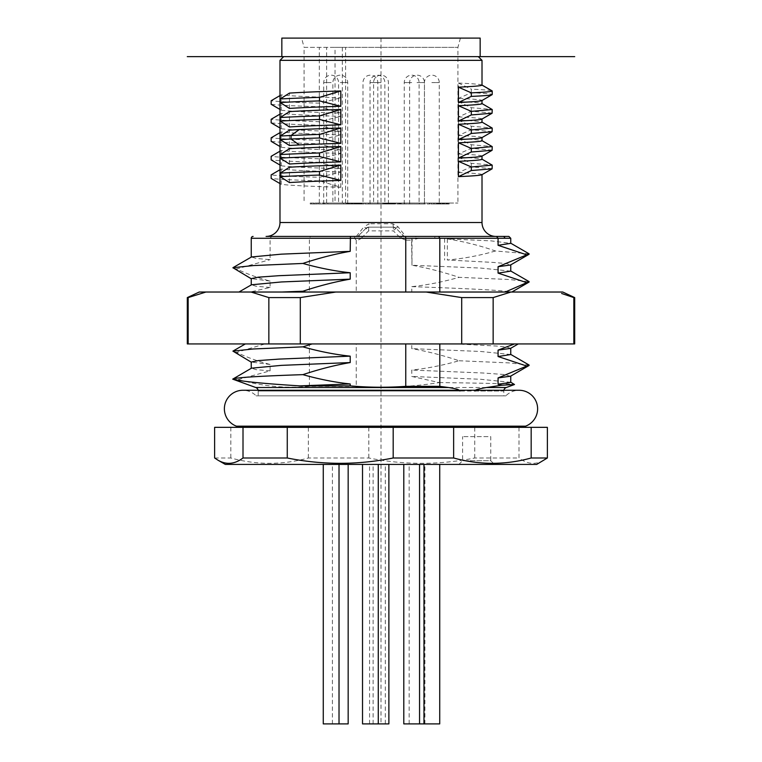 <?xml version="1.0" encoding="UTF-8"?>
<svg xmlns="http://www.w3.org/2000/svg" width="762" height="762" viewBox="0 0 762 762"><rect width="100%" height="100%" fill="white"/><g stroke="black" fill="none" stroke-linecap="round" stroke-linejoin="round"><path stroke-width="0.57" stroke-dasharray="3.81 2.86" d="M480.165 38.1L281.835 38.1M301.6 38.1L460.4 38.1L301.6 38.1L304.076 47.368L457.924 47.368L335.042 47.368L335.042 203.063L457.924 203.063L335.042 203.063M381 56.636L480.165 56.636L381 56.636M283.693 56.636L478.307 56.636L283.693 56.636M289.446 164.03L289.446 148.704M289.446 145.494L289.446 130.169M289.446 126.959L289.446 111.633M289.446 108.423L289.446 93.097M289.446 182.566L289.446 167.24M482.013 60.341L279.987 60.341M482.013 85.115A101.108 2.829 0.6 0 0 481.898 84.982A101.108 2.829 0.6 0 0 458.429 83.058L458.429 98.384A101.108 2.829 -179.4 0 1 482.013 100.441L492.214 94.555A111.29 2.829 0.5 0 0 471.326 92.716L458.429 98.384M492.214 113.09L471.326 111.252L458.429 116.919L458.429 101.594C473.897 102.279 481.755 102.965 482.013 103.651L482.013 103.575M458.429 116.919C473.897 117.605 481.755 118.291 482.013 118.977M492.214 131.626L471.326 129.788L458.429 135.455L458.429 120.129C473.897 120.815 481.755 121.501 482.013 122.187L482.013 122.11M458.429 135.455C473.897 136.141 481.755 136.827 482.013 137.512M492.214 150.162L471.326 148.323L458.429 153.991L458.429 138.665C473.897 139.351 481.755 140.037 482.013 140.722L482.013 140.646M458.429 153.991C473.897 154.676 481.755 155.362 482.013 156.048M492.214 168.697L471.326 166.859L458.429 172.526L458.429 157.201C473.897 157.886 481.755 158.572 482.013 159.258L482.013 159.182M458.429 172.526C473.897 173.212 481.755 173.898 482.013 174.584M340.805 187.271L340.805 171.955C307.838 170.964 287.979 169.974 281.226 168.983L281.226 184.309C287.979 185.299 307.838 186.29 340.805 187.271L319.526 180.87C292.884 180.051 276.768 179.241 271.158 178.422M281.226 147.247C287.979 148.228 307.838 149.219 340.805 150.209L340.805 134.884C307.838 133.893 287.979 132.902 281.226 131.921L281.226 147.247L279.987 146.514M281.226 128.711C287.979 129.692 307.838 130.683 340.805 131.674L340.805 116.348C307.838 115.357 287.979 114.367 281.226 113.386L281.226 128.711L279.987 127.978M281.226 110.176C287.979 111.157 307.838 112.147 340.805 113.138L340.805 97.812C307.838 96.822 287.979 95.831 281.226 94.85L281.226 110.176L279.987 109.442M281.226 165.773C287.979 166.764 307.838 167.754 340.805 168.745L340.805 153.419C307.838 152.429 287.979 151.438 281.226 150.457L281.226 165.773L279.987 165.049M266.081 236.43L356.292 236.43A3.705 3.705 0 0 0 358.921 235.344A3.705 3.705 0 0 1 356.292 236.43A3.705 3.705 0 0 0 358.921 235.344L366.017 228.248L363.979 226.752L356.292 236.43L310.572 236.43L309.391 238.277L270.1 238.277L270.1 259.651L256.051 258.442L251.479 256.975M354.721 236.43L354.511 238.277L356.235 240.135A7.41 7.41 0 0 0 361.54 237.963L358.921 235.344L366.017 228.248A3.705 3.705 0 0 1 368.637 227.162L368.637 230.867L366.017 228.248L368.637 227.162L369.065 223.79L363.979 226.752M366.017 228.248L366.017 228.248A3.705 3.705 0 0 1 368.637 227.162L393.363 227.162L395.983 228.248L403.079 235.344A3.705 3.705 0 0 0 405.708 236.43L398.021 226.752L392.935 223.79L369.065 223.79M368.408 227.162L393.363 227.162A3.705 3.705 0 0 1 395.983 228.248L393.363 230.867L393.363 227.162A3.705 3.705 0 0 1 395.983 228.248L403.079 235.344A3.705 3.705 0 0 0 405.708 236.43L495.919 236.43M483.298 236.43L418.3 236.43A1.857 0.543 -90 0 1 418.843 238.277L411.566 240.135C411.756 238.011 414.004 236.772 418.3 236.43L405.708 236.43L405.708 240.135L411.566 240.135L411.975 265.252L412.013 240.135M361.54 237.963L368.637 230.867L393.363 230.867L400.46 237.963L405.708 240.135M395.983 228.248L398.021 226.752M393.363 227.162L392.935 223.79M271.577 236.43L270.1 238.277L251.25 238.277M354.511 238.277L309.391 238.277L309.391 292.027L250.098 292.027L270.1 287.455L270.1 281.054C257.927 277.911 246.774 273.872 236.639 268.957L270.1 259.651M511.845 292.027L405.765 292.027M529.076 253.803L495.405 250.984C480.222 245.65 464.201 241.621 447.342 238.916L491.023 240.859L510.74 243.335M495.405 250.984C479.698 255.584 463.677 258.594 447.342 259.994L492.985 262.395L506.225 263.566L510.75 264.862M510.75 271.139L480.717 268.062L411.975 265.252C426.834 267.843 442.541 271.872 459.115 277.339L508.664 279.473L529.085 281.607M356.235 240.135L356.235 292.027L411.794 292.027L411.794 286.645C426.92 285.055 442.693 281.95 459.115 277.339M309.391 292.027L356.235 292.027M562.766 292.027L199.234 292.027M250.098 292.027L238.935 292.037M335.899 292.027L300.304 297.59L268.853 297.59L251.06 292.027L256.042 292.027M267.614 292.027L281.778 292.027M411.794 286.645C463.467 288.446 504.549 290.236 509.883 292.027L411.794 292.027M510.94 292.027L493.147 297.59L493.147 343.929L574.691 343.929M573.843 343.929L573.843 297.59L574.691 297.59M570.69 296.408L561.623 293.465M493.147 297.59L461.696 297.59L426.101 292.027M300.304 297.59L300.304 343.929L461.696 343.929L461.696 297.59M205.959 292.027L188.157 297.59L188.157 343.929L268.853 343.929L268.853 297.59M188.157 297.59L187.309 297.59M187.309 343.929L188.157 343.929M268.853 343.929L300.304 343.929M461.696 343.929L493.147 343.929M356.235 343.929L514.531 343.929L356.235 343.929L356.235 386.353C383.667 388.249 411.347 386.991 439.264 382.572L411.794 376.457L411.794 370.056C426.93 368.456 442.703 365.36 459.115 360.75C442.693 355.302 426.92 351.263 411.794 348.653L411.794 343.929M245.345 343.929L264.938 343.929L236.639 352.368L232.915 351.577M517.836 343.929L514.531 343.929M232.724 379.143L238.211 379.562C262.461 386.324 286.188 388.591 309.391 386.353L356.235 386.353M309.391 386.353L309.391 343.929M238.211 379.562L270.1 370.856L270.1 364.465C257.842 361.283 246.688 357.254 236.639 352.368M475.631 390.268L475.04 391.011L475.04 390.268L459.962 390.268L459.962 391.011L459.381 390.268M510.521 348.405L507.073 347.091L496.31 346.034L456.228 343.929M510.75 354.54L480.66 351.473L411.794 348.653M459.115 360.75L508.664 362.883L529.085 365.017M510.521 376.209L503.615 374.475L483.041 372.999L411.794 370.056M510.75 382.343L480.66 379.276L411.794 376.457M439.264 382.572C489.166 383.21 514.255 383.858 514.502 384.515M258.127 390.268A3.705 3.705 0 0 1 258.204 391.011L459.962 391.011M459.962 390.268L475.04 390.268M499.615 395.83L258.204 395.83L499.615 395.83M505.854 395.83L256.146 395.83L505.854 395.83A18.536 18.536 0 0 1 519.084 390.268L242.916 390.268A18.536 18.536 0 0 1 256.146 395.83M525.57 426.168L236.43 426.168M525.57 427.339L236.43 427.339L525.57 427.339M547.373 427.339L214.627 427.339M518.989 427.339L518.989 457.991C527.39 464.296 535.762 465.01 544.106 460.134M214.627 457.991L230.829 457.991C256.67 465.096 282.521 465.096 308.362 457.991L368.818 457.991C404.127 465.096 439.426 465.096 474.736 457.991L518.989 457.991M536.696 464.41L225.304 464.41M494.471 464.41L458.886 464.41L494.471 464.41L490.766 460.705L462.591 460.705L490.766 460.705L490.766 436.607L462.591 436.607L490.766 436.607M370.399 464.41L378.276 464.41L370.399 464.41M381 464.41L373.123 464.41L381 464.41M411.68 464.41L403.793 464.41L411.68 464.41M431.844 464.41L439.722 464.41L431.844 464.41M417.043 464.41L424.92 464.41L417.043 464.41M377.447 464.41L385.324 464.41L377.447 464.41M340.29 464.41L332.413 464.41L340.29 464.41M331.146 464.41L323.269 464.41L331.146 464.41M230.829 427.339L230.829 457.991M308.362 457.991L308.362 427.339M368.818 427.339L368.818 457.991M474.736 457.991L474.736 427.339M458.886 464.41L462.591 460.705L462.591 436.607M362.522 723.9L388.877 723.9M403.793 723.9L439.722 723.9M377.447 723.9L385.324 723.9L377.447 723.9M323.269 723.9L348.167 723.9M503.873 390.268A3.705 3.705 0 0 0 503.796 391.011L258.204 391.011L258.204 395.83M270.1 370.856L256.051 369.656L251.479 368.179M270.1 364.465L251.25 362.045M270.1 287.455L256.051 286.245L251.479 284.778M270.1 281.054L251.25 278.635M236.639 268.957L232.915 268.167M458.429 157.201L471.326 163.306L492.09 165.011M471.326 166.859L471.326 163.306M458.429 138.665L471.326 144.77L492.09 146.475M471.326 148.323L471.326 144.77M458.429 120.129L471.326 126.235L492.09 127.94M471.326 129.788L471.326 126.235M458.429 101.594L471.326 107.699L492.09 109.404M471.326 111.252L471.326 107.699M471.326 92.716L471.326 89.164A111.29 2.829 -179.5 0 1 492.052 90.849M458.429 83.058L471.326 89.164M279.987 183.585L281.226 184.309M281.226 168.983L279.987 169.716M319.526 180.87L319.526 177.317C292.884 176.498 276.768 175.689 271.158 174.869M319.526 177.317L340.805 171.955M281.226 131.921L279.987 132.645M340.805 150.209L319.526 143.799C292.884 142.989 276.768 142.17 271.158 141.361M319.526 143.799L319.526 140.246L340.805 134.884M319.526 140.246C292.884 139.427 276.768 138.617 271.158 137.808M281.226 113.386L279.987 114.109M340.805 131.674L319.526 125.263C292.884 124.454 276.768 123.635 271.158 122.825M319.526 125.263L319.526 121.71L340.805 116.348M319.526 121.71C292.884 120.901 276.768 120.082 271.158 119.272M281.226 94.85L279.987 95.574M340.805 113.138L319.526 106.728C292.884 105.918 276.768 105.099 271.158 104.289M319.526 106.728L319.526 103.175L340.805 97.812M319.526 103.175C292.884 102.365 276.768 101.546 271.158 100.736M281.226 150.457L279.987 151.181M340.805 168.745L319.526 162.335L319.526 158.782C292.884 157.963 276.768 157.153 271.158 156.334M319.526 162.335C292.884 161.515 276.768 160.706 271.158 159.896M319.526 158.782L340.805 153.419M460.4 38.1L457.924 47.368L457.924 203.063M345.596 203.063L345.596 47.368L304.076 47.368L304.076 203.063M382.638 203.063L357.892 203.063L382.638 203.063M393.516 203.063L368.484 203.063L393.516 203.063L393.516 203.987L368.484 203.987L368.484 203.063M421.672 203.063L399.164 203.063L421.672 203.063M432.721 203.063L419.338 203.063L432.721 203.063M425.891 203.063L404.527 203.063L425.891 203.063M389.925 203.063L364.931 203.063L389.925 203.063M347.824 203.063L327.784 203.063L347.824 203.063M333.746 203.063L318.63 203.063L333.746 203.063M310.229 203.063L324.641 203.063L310.229 203.063L310.229 203.987L324.641 203.987L310.229 203.987M401.974 203.063L385.934 203.063L401.974 203.063L401.974 203.987L385.963 203.987L401.974 203.987M384.629 203.063L391.716 203.063L382.924 203.063L384.629 203.063L384.629 203.987L357.892 203.987L391.716 203.987L389.344 203.987L389.344 203.063M394.726 203.063L394.726 203.987L393.459 203.987L393.487 203.063L395.935 203.063L392.373 203.063L393.459 203.063L393.459 203.987L394.268 203.987L394.268 203.063M391.287 203.063L384.505 203.063L391.287 203.063L391.287 203.987L390.392 203.987L390.382 203.063L389.992 203.987L390.515 203.063M393.021 203.063L386.334 203.063L393.021 203.063L393.021 203.987L390.668 203.987L390.668 203.063M392.563 203.063L393.678 203.063L392.563 203.063L392.563 203.987L393.678 203.987L391.782 203.987L391.782 203.063M397.335 203.063L400.831 203.063L397.335 203.063L397.335 203.987L399.44 203.987L399.44 203.063M401.231 203.063L401.231 203.987L397.335 203.987M447.504 203.063L433.511 203.063L449.18 203.063L447.504 203.063L447.504 203.987L449.18 203.987L433.511 203.987L447.504 203.987M441.388 203.063L429.987 203.063L442.131 203.063L438.255 203.063L441.388 203.063L441.388 203.987L443.093 203.987L443.093 203.063M443.37 203.063L436.493 203.063L444.541 203.063L443.37 203.063L443.37 203.987L444.513 203.987L436.493 203.987L438.845 203.987L438.883 203.063L438.845 203.987L442.131 203.987L429.987 203.987L443.093 203.987M446.408 203.987L445.818 203.987L445.818 203.063L444.513 203.063L448.266 203.063L445.818 203.063L446.494 203.063L445.818 203.063L445.818 203.987L448.266 203.987L444.541 203.987L446.408 203.987L446.408 203.063M350.596 203.063L362.188 203.063L347.139 203.063L356.549 203.063L350.596 203.063L350.596 203.987L356.549 203.987L351.777 203.987L351.777 203.063M346.529 203.063L347.148 203.063L346.072 203.063L346.072 203.987L362.188 203.987L350.596 203.987M346.272 203.063L365.055 203.063L346.272 203.063L346.272 203.987L354.13 203.987L354.13 203.063L354.13 203.987L355.53 203.987L348.977 203.987L365.055 203.987L346.272 203.987M319.316 203.063L319.316 47.368L345.596 47.368M370.399 203.987L377.819 203.987L370.399 203.987M368.484 203.987L393.516 203.987M381 203.987L373.59 203.987L381 203.987M401.688 203.987L424.186 203.987L401.688 203.987M411.68 203.987L404.26 203.987L411.68 203.987M430.978 203.987L444.36 203.987L430.978 203.987M431.844 203.987L439.264 203.987L431.844 203.987M408.194 203.987L429.549 203.987L408.194 203.987M417.043 203.987L424.453 203.987L417.043 203.987M364.96 203.987L389.953 203.987L364.931 203.987L364.931 203.063M377.447 203.987L370.027 203.987L377.447 203.987M332.765 203.987L352.806 203.987L332.765 203.987M340.29 203.987L347.71 203.987L340.29 203.987M328.536 203.987L343.652 203.987L328.536 203.987M331.146 203.987L323.726 203.987L331.146 203.987M323.336 203.987L323.336 203.063M324.641 203.987L324.641 203.063M313.763 203.987L313.763 203.063M317.03 203.987L317.03 203.063M314.801 203.987L314.801 203.063M311.534 203.987L311.534 203.063M400.574 203.987L400.574 203.063M389.344 203.987L384.629 203.987M387.487 203.987L387.487 203.063M385.934 203.987L385.934 203.063L385.963 203.987M385.382 203.987L385.382 203.063M384.981 203.987L384.981 203.063M385.077 203.987L385.077 203.063M385.886 203.987L385.886 203.063M386.763 203.987L386.763 203.063M388.134 203.987L388.134 203.063M390.62 203.987L390.62 203.063M390.668 203.987L386.334 203.987L391.697 203.987L391.716 203.063L391.697 203.987L393.487 203.987L391.287 203.987M388.391 203.987L388.391 203.063M386.963 203.987L386.963 203.063M385.153 203.987L385.153 203.063M384.277 203.987L384.277 203.063M383.248 203.987L383.248 203.063M382.924 203.987L382.924 203.063L382.915 203.987M383.172 203.987L383.172 203.063M384.067 203.987L384.067 203.063M387.229 203.987L387.229 203.063L387.229 203.987M398.831 203.987L398.831 203.063M392.716 203.987L392.716 203.063M394.106 203.987L394.106 203.063M399.44 203.987L401.231 203.987M390.515 203.987L391.782 203.987M395.935 203.987L395.935 203.063L395.964 203.987M397.364 203.987L397.364 203.063M398.507 203.987L398.507 203.063M400.24 203.987L400.24 203.063M400.831 203.987L400.831 203.063L400.831 203.987M401.145 203.987L401.145 203.063M400.212 203.987L400.212 203.063M399.126 203.987L399.126 203.063L399.164 203.987M399.469 203.987L399.469 203.063M399.593 203.987L399.593 203.063M398.631 203.987L398.631 203.063M395.259 203.987L395.259 203.063M392.373 203.987L392.373 203.063L392.401 203.987M392.811 203.987L392.811 203.063M393.678 203.987L393.678 203.063M391.697 203.987L391.697 203.063L391.697 203.987M389.83 203.987L389.83 203.063M388.839 203.987L388.839 203.063M387.296 203.987L387.296 203.063M386.734 203.987L386.734 203.063M386.334 203.987L386.334 203.063M386.429 203.987L386.429 203.063M388.096 203.987L388.096 203.063M389.458 203.987L389.458 203.063M391.944 203.987L391.944 203.063M389.706 203.987L389.706 203.063M388.287 203.987L388.287 203.063M386.486 203.987L386.486 203.063M386.058 203.987L386.058 203.063M384.81 203.987L384.81 203.063M384.505 203.987L384.505 203.063M384.753 203.987L384.753 203.063M385.648 203.987L385.648 203.063M386.21 203.987L386.21 203.063M387.544 203.987L387.544 203.063M388.81 203.987L388.81 203.063M389.992 203.987L389.992 203.063M434.797 203.987L434.797 203.063M445.999 203.987L437.036 203.987L445.999 203.987L445.999 203.063L437.036 203.063L445.999 203.063M433.511 203.987L433.511 203.063M441.036 203.987L441.036 203.063M440.55 203.987L440.55 203.063M442.712 203.987L442.712 203.063M446.618 203.987L446.618 203.063M447.904 203.987L447.904 203.063M444.008 203.987L444.008 203.063M449.18 203.987L449.18 203.063M437.036 203.987L437.036 203.063M442.331 203.987L442.331 203.063M443.37 203.987L442.16 203.987L442.131 203.063L442.16 203.987L440.893 203.987L440.893 203.063M441.388 203.987L440.893 203.987M444.608 203.987L444.608 203.063M437.359 203.987L437.359 203.063M429.987 203.987L429.987 203.063M431.378 203.987L431.378 203.063M437.664 203.987L437.664 203.063M440.207 203.987L440.207 203.063M437.54 203.987L437.54 203.063M436.74 203.987L436.74 203.063M436.493 203.987L436.493 203.063M436.95 203.987L436.95 203.063M437.912 203.987L437.912 203.063M439.026 203.987L439.026 203.063M440.855 203.987L440.855 203.063M442.627 203.987L442.627 203.063M444.541 203.987L444.541 203.063L444.513 203.987M445.913 203.987L445.913 203.063M447.208 203.987L447.208 203.063M448.018 203.987L448.018 203.063M448.266 203.987L448.266 203.063M447.799 203.987L447.799 203.063M447.113 203.987L447.113 203.063M446.494 203.987L446.494 203.063M439.836 203.987L439.836 203.063M439.274 203.987L439.274 203.063M438.655 203.987L438.655 203.063M438.255 203.987L438.255 203.063M438.35 203.987L438.35 203.063M438.941 203.987L438.941 203.063M440.236 203.987L440.236 203.063M350.777 203.987L350.777 203.063M351.777 203.987L346.529 203.987M356.273 203.987L360.416 203.987L352.368 203.987L356.273 203.987L356.273 203.063L352.482 203.063L360.416 203.063L356.273 203.063M351.73 203.987L351.73 203.063M353.13 203.987L353.13 203.063M354.959 203.987L354.959 203.063M356.73 203.987L356.73 203.063M358.654 203.987L358.654 203.063M360.026 203.987L360.026 203.063M361.121 203.987L361.121 203.063M361.931 203.987L361.931 203.063M362.188 203.987L362.188 203.063M361.731 203.987L361.731 203.063M360.769 203.987L360.769 203.063M359.035 203.987L359.035 203.063M357.092 203.987L357.092 203.063M354.921 203.987L354.921 203.063M353.082 203.987L353.082 203.063L353.101 203.987M351.32 203.987L351.32 203.063M349.387 203.987L349.387 203.063M348.015 203.987L348.015 203.063M347.139 203.987L347.139 203.063L347.148 203.987M346.329 203.987L346.329 203.063M346.072 203.987L346.072 203.063M348.244 203.987L348.244 203.063M347.843 203.987L347.843 203.063M347.939 203.987L347.939 203.063M348.32 203.987L348.32 203.063M349.625 203.987L349.625 203.063M350.558 203.987L350.558 203.063M353.054 203.987L353.054 203.063M354.101 203.987L354.101 203.063M355.997 203.987L355.997 203.063M356.549 203.987L356.549 203.063M352.758 203.987L352.758 203.063M351.663 203.987L351.663 203.063M350.853 203.987L350.853 203.063M352.482 203.987L352.482 203.063L352.463 203.987M353.939 203.987L353.939 203.063M354.997 203.987L354.997 203.063M357.483 203.987L357.483 203.063M358.416 203.987L358.416 203.063M359.95 203.987L359.95 203.063M360.321 203.987L360.321 203.063M360.416 203.987L360.416 203.063M360.016 203.987L360.016 203.063M359.407 203.987L359.407 203.063M358.569 203.987L358.569 203.063M357.511 203.987L357.511 203.063M356.521 203.987L356.521 203.063M355.302 203.987L355.302 203.063M354.368 203.987L354.368 203.063M352.844 203.987L352.844 203.063M352.368 203.987L352.368 203.063M347.663 203.987L347.663 203.063M363.741 203.987L363.741 203.063M365.055 203.987L365.055 203.063M348.977 203.987L348.977 203.063M355.53 203.987L355.53 203.063M381 38.1L381 723.9M279.987 222.523L482.013 222.523M418.843 238.277L434.94 238.277A1.857 0.772 90 0 0 434.169 236.43M400.46 237.963L403.079 235.344A3.705 3.705 0 0 0 405.708 236.43M434.94 238.277L510.75 238.277M444.598 238.649L444.598 260.052M447.342 238.916L447.342 259.994M255.765 387.525L506.235 387.525M475.04 391.011L503.796 391.011L503.796 395.83M342.338 47.368L342.338 203.063M326.612 203.063L326.612 47.368M370.399 82.582L377.819 82.582L370.399 82.582M381 82.582L373.59 82.582L381 82.582M411.68 82.582L404.26 82.582L411.68 82.582M431.844 82.582L439.264 82.582L431.844 82.582M417.043 82.582L424.453 82.582L417.043 82.582M377.447 82.582L370.027 82.582L377.447 82.582M340.29 82.582L347.71 82.582L340.29 82.582M331.146 82.582L323.726 82.582L331.146 82.582M373.123 723.9L373.123 464.41M409.165 723.9L409.165 464.41M424.92 723.9L424.92 464.41M385.324 723.9L385.324 464.41M369.57 723.9L369.57 464.41M332.413 723.9L332.413 464.41M357.892 203.063L357.892 203.987M377.819 203.987L377.819 82.582A7.41 7.41 0 0 0 370.399 75.171A7.41 7.41 0 0 0 362.988 82.582L362.988 203.987M388.41 203.987L388.41 82.582A7.41 7.41 0 0 0 381 75.171A7.41 7.41 0 0 0 373.59 82.582L373.59 203.987M424.186 203.063L424.186 203.987M404.26 203.987L404.26 82.582A7.41 7.41 0 0 1 411.68 75.171A7.41 7.41 0 0 1 419.09 82.582L419.09 203.987M444.36 203.063L444.36 203.987M419.338 203.063L419.338 203.987M409.632 203.987L409.632 82.582A7.41 7.41 0 0 1 417.043 75.171A7.41 7.41 0 0 1 424.453 82.582L424.453 203.987L424.434 82.582A7.41 7.41 0 0 1 431.844 75.171A7.41 7.41 0 0 1 439.264 82.582L439.264 203.987M404.527 203.063L404.527 203.987M429.549 203.063L429.549 203.987M389.953 203.063L389.953 203.987M370.027 203.987L370.027 82.582A7.41 7.41 0 0 1 377.447 75.171A7.41 7.41 0 0 1 384.858 82.582L384.858 203.987M352.806 203.063L352.806 203.987M327.784 203.063L327.784 203.987M347.71 203.987L347.71 82.582A7.41 7.41 0 0 0 340.29 75.171A7.41 7.41 0 0 0 332.88 82.582L332.88 203.987M318.63 203.063L318.63 203.987M343.652 203.063L343.652 203.987M323.726 203.987L323.726 82.582A7.41 7.41 0 0 1 331.146 75.171A7.41 7.41 0 0 1 338.557 82.582L338.557 203.987"/><path stroke-width="1.14" d="M281.835 56.636L281.835 38.1L480.165 38.1L480.165 56.636L187.281 56.636M482.013 174.66L482.013 222.523A13.897 13.897 0 0 0 495.919 236.43L266.081 236.43A13.897 13.897 0 0 0 279.987 222.523L279.987 60.341L482.013 60.341L478.307 56.636M279.987 60.341L283.693 56.636M481.936 174.708L492.1 168.831L492.214 165.144L481.889 159.106M482.013 174.584C481.755 175.27 473.897 175.955 458.429 176.641L458.429 161.315C473.897 160.63 481.755 159.944 482.013 159.258L482.013 156.124M481.936 156.172L492.1 150.295L492.214 146.609L481.889 140.57M482.013 156.048C481.755 156.734 473.897 157.42 458.429 158.105L458.429 142.78C473.897 142.094 481.755 141.408 482.013 140.722L482.013 137.589M481.936 137.636L492.1 131.759L492.214 128.073L481.889 122.034M482.013 137.512C481.755 138.198 473.897 138.884 458.429 139.57L458.429 124.244C473.897 123.558 481.755 122.873 482.013 122.187L482.013 119.053M481.936 119.101L492.1 113.224L492.214 109.538L481.889 103.499M482.013 118.977C481.755 119.663 473.897 120.348 458.429 121.034L458.429 105.708C473.897 105.023 481.755 104.337 482.013 103.651L482.013 100.508M481.936 100.555A101.108 2.829 179.4 0 1 481.898 100.574A101.108 2.829 179.4 0 1 458.429 102.499L458.429 87.173A101.108 2.829 -0.6 0 0 482.013 85.115L482.013 60.341M340.805 146.561L340.805 161.887A101.108 2.105 178.8 0 0 289.446 164.03L280.206 158.144A111.29 2.105 -1.1 0 1 319.526 156.515L319.526 152.971L340.805 146.561A101.108 2.105 -1.2 0 0 289.446 148.704L280.206 154.591A111.29 2.105 -1.1 0 1 319.526 152.962M299.275 129.597L291.036 135.484A111.376 2.553 -0.8 0 0 280.206 136.055L289.446 130.169A101.184 2.553 -0.9 0 1 299.275 129.597A101.108 1.867 -1.3 0 1 340.805 128.026L340.805 143.351A101.108 1.867 178.7 0 0 299.275 144.923A101.184 2.553 179.1 0 0 289.446 145.494L280.206 139.608A111.376 2.553 -0.8 0 1 291.027 139.036A111.29 1.867 -1.2 0 1 319.526 137.989L319.526 134.426A111.29 1.867 -1.2 0 0 291.036 135.484L291.036 139.036L299.275 144.923M319.526 115.891A111.29 2.105 -1.1 0 0 280.206 117.519L289.446 111.633A101.108 2.105 -1.2 0 1 340.805 109.49L340.805 124.816A101.108 2.105 178.8 0 0 289.446 126.959L280.206 121.072A111.29 2.105 -1.1 0 1 319.526 119.444L340.805 124.816M340.805 90.954L319.526 97.365A111.29 2.105 -1.1 0 0 280.206 98.984L289.446 93.097A101.108 2.105 -1.2 0 1 340.805 90.954L340.805 106.28A101.108 2.105 178.8 0 0 289.446 108.423L280.206 102.537A111.29 2.105 -1.1 0 1 319.526 100.908L340.805 106.28M340.805 165.097L319.526 171.507A111.29 2.105 -1.1 0 0 280.206 173.126L289.446 167.24A101.108 2.105 -1.2 0 1 340.805 165.097L340.805 180.423A101.108 2.105 178.8 0 0 289.446 182.566L280.206 176.679A111.29 2.105 -1.1 0 1 319.526 175.05L340.805 180.423M310.572 236.43L508.759 236.43M251.25 257.108L251.25 238.277L405.765 238.277L405.765 292.027L305.762 292.027L302.885 291.246C319.249 285.798 335.023 281.769 350.206 279.149L350.206 272.748C335.013 271.148 319.24 268.043 302.885 263.442C319.249 257.994 335.023 253.965 350.206 251.346L350.434 236.43M253.108 236.43A1.857 1.857 0 0 0 251.25 238.277M405.584 236.43L405.765 238.277L498.072 238.277L498.072 245.307L526.752 254.851L498.072 266.71L498.072 273.11L510.75 271.139L510.75 264.862M439.807 292.027L439.807 238.277L438.702 236.43M496.538 236.43L498.072 238.277L504.787 238.277A1.857 1.772 -90 0 0 503.015 236.43M505.273 292.027L526.752 282.654L498.072 273.11M504.787 238.277L510.75 238.277L510.75 243.335L498.072 245.307M510.521 243.078L529.085 253.813L526.752 254.851M498.072 266.71L510.521 264.995L529.085 254.26M526.752 282.654L529.085 281.607M350.206 279.149L281.359 281.959L251.479 284.778L238.935 292.037L251.06 292.027L268.853 297.59L268.853 343.929L188.157 343.929L188.157 297.59L187.309 297.59L199.234 292.027L562.766 292.027L574.691 297.59L574.691 343.929L493.147 343.929L493.147 297.59L510.94 292.027M256.042 292.027L267.614 292.027M302.885 291.246A147.371 2.6 -1.4 0 0 281.788 292.027L305.762 292.027M188.157 297.59L205.921 292.037M268.853 297.59L300.304 297.59L335.899 292.027M426.101 292.027L461.696 297.59L461.696 343.929L300.304 343.929L300.304 297.59M461.696 297.59L493.147 297.59M561.623 293.465L573.843 297.59L573.843 343.929M570.69 296.408L574.691 297.59M188.157 343.929L187.309 343.929L187.309 297.59M300.304 343.929L268.853 343.929M493.147 343.929L461.696 343.929M251.479 362.302L232.915 351.111L253.346 348.977L302.885 346.853L312.096 343.929M405.765 343.929L405.765 386.353C387.248 387.658 368.732 387.506 350.206 385.886L350.206 383.962C335.023 382.353 319.249 379.257 302.885 374.647C319.249 369.208 335.023 365.179 350.206 362.56L350.206 356.159C335.013 354.549 319.24 351.453 302.885 346.853M459.962 391.011C458.534 389.477 457.714 389.02 448.551 387.525L439.807 386.353L405.765 386.353M439.807 386.353L439.807 343.929M510.521 382.086L514.502 384.515L501.777 385.22L498.072 384.315L498.072 377.914L526.752 366.065L498.072 356.521L498.072 350.12L514.531 343.929M501.777 385.22L486.461 387.525C478.145 388.896 474.345 390.058 475.04 391.011M498.072 350.12L510.521 348.405L518.255 343.929M498.072 356.521L510.75 354.54L510.75 348.272M529.085 365.017L526.752 366.065M498.072 377.914L510.521 376.209L529.095 365.465M498.072 384.315L510.75 382.343L510.75 376.076M350.206 385.886L299.914 385.886C262.776 383.572 240.373 381.324 232.715 379.143L255.765 387.525A3.705 3.705 0 0 1 258.127 390.268M514.502 384.515L506.235 387.525A3.705 3.705 0 0 0 503.873 390.268M525.57 426.168A18.536 18.536 0 0 0 519.084 390.268L242.916 390.268A18.536 18.536 0 0 0 236.43 426.168L525.57 426.168L525.57 427.339M236.43 426.168L236.43 427.339M217.894 460.134L214.627 457.991L214.627 427.339L547.373 427.339L547.373 457.991L531.171 457.991C505.33 465.096 479.479 465.096 453.638 457.991L393.182 457.991C357.873 465.096 322.574 465.096 287.264 457.991L243.011 457.991C234.61 464.296 226.238 465.01 217.894 460.134L225.304 464.41L536.696 464.41L547.373 457.991M243.011 427.339L243.011 457.991M287.264 457.991L287.264 427.339M393.182 427.339L393.182 457.991M453.638 457.991L453.638 427.339M531.171 427.339L531.171 457.991M388.877 464.41L388.877 723.9L362.522 723.9L362.522 464.41M439.722 464.41L439.722 723.9L403.793 723.9L403.793 464.41M348.167 464.41L348.167 723.9L323.269 723.9L323.269 464.41M302.885 374.647C257.842 376.142 234.458 377.638 232.715 379.143L251.479 368.179L281.359 365.369L350.206 362.56M251.25 368.313L251.25 362.045L258.375 360.569L278.949 359.102L350.206 356.159M299.914 385.886L350.206 383.962M251.25 284.912L251.25 278.635L258.375 277.168L278.949 275.692L350.206 272.748M251.479 278.902L232.915 267.71L253.346 265.576L302.885 263.442M232.915 267.71L251.479 256.975L281.359 254.156L350.206 251.346M458.429 176.641L471.326 170.536L492.09 168.831M471.326 170.536L471.326 166.983L458.429 161.315M471.326 166.983L492.214 165.144M458.429 158.105L471.326 152L492.09 150.295M471.326 152L471.326 148.447L458.429 142.78M471.326 148.447L492.214 146.609M458.429 139.57L471.326 133.464L492.09 131.759M471.326 133.464L471.326 129.911L458.429 124.244M471.326 129.911L492.214 128.073M458.429 121.034L471.326 114.929L492.09 113.224M471.326 114.929L471.326 111.376L458.429 105.708M471.326 111.376L492.214 109.538M492.052 90.849A111.29 2.829 -179.5 0 1 492.109 90.878A111.29 2.829 -179.5 0 1 492.214 91.002L482.013 85.115M492.214 94.555L492.214 91.002A111.29 2.829 -0.5 0 1 471.326 92.85L471.326 96.403A111.29 2.829 -0.5 0 0 492.109 94.678A111.29 2.829 -0.5 0 0 492.214 94.555M471.326 92.84L458.429 87.173M458.429 102.499L471.326 96.393M279.987 169.716L271.158 174.869L271.158 178.422L279.987 183.585M279.987 132.645L271.158 137.808L271.158 141.361L279.987 146.514M279.987 114.109L271.158 119.272L271.158 122.825L279.987 127.978M279.987 95.574L271.158 100.736L271.158 104.289L279.987 109.442M279.987 165.049L271.158 159.896L271.158 156.334L279.987 151.181M280.206 154.591L280.206 158.144M319.526 156.524L340.805 161.887M280.206 136.055L280.206 139.608M319.526 137.989L340.805 143.351M340.805 128.026L319.526 134.436M340.805 109.49L319.526 115.9L319.526 119.444M280.206 117.519L280.206 121.072M280.206 98.984L280.206 102.537M319.526 100.908L319.526 97.365M319.526 175.06L319.526 171.507M280.206 173.126L280.206 176.679M574.719 56.636L480.165 56.636M482.013 222.523L279.987 222.523M448.551 387.525L255.765 387.525M506.235 387.525L486.461 387.525M510.75 238.277L508.883 236.43M529.095 281.616L510.521 270.881M232.915 351.12L245.345 343.929M529.095 365.027L510.521 354.282M378.276 723.9L378.276 464.41M419.557 723.9L419.557 464.41M423.967 723.9L423.967 464.41M339.023 723.9L339.023 464.41M529.095 282.054L511.845 292.027M492.1 90.878L481.898 84.982M492.1 94.678L481.898 100.574"/></g></svg>
